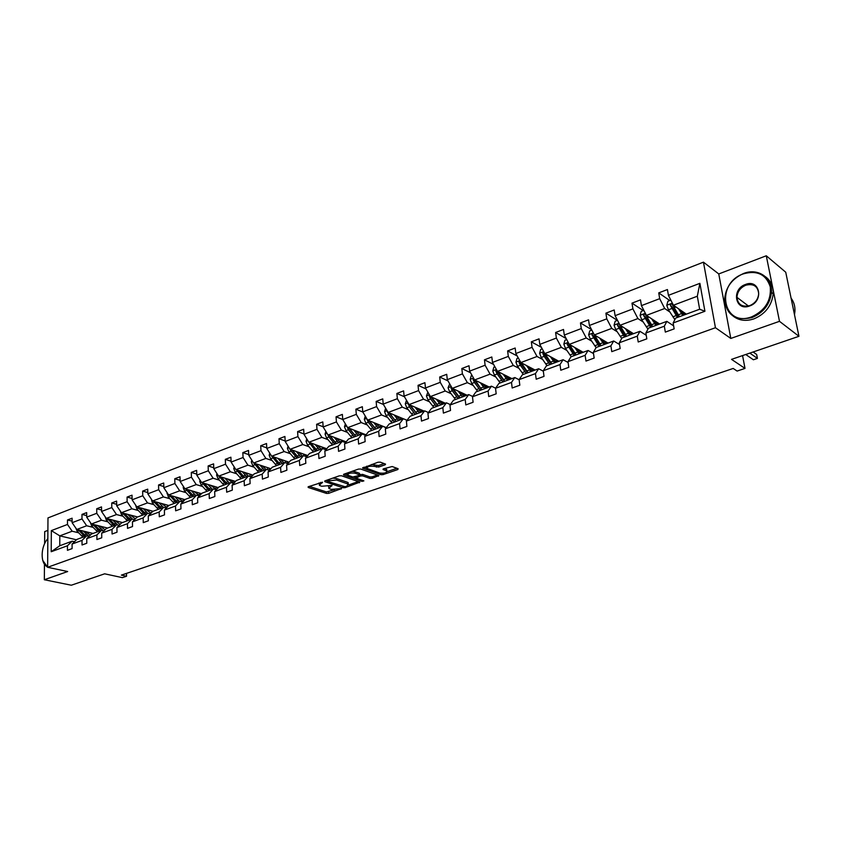 <?xml version="1.0" encoding="UTF-8"?>
<svg xmlns="http://www.w3.org/2000/svg" width="841" height="841" viewBox="0 0 841 841"><rect width="100%" height="100%" fill="white"/><g stroke="black" fill="none" stroke-linecap="round" stroke-linejoin="round"><path stroke-width="1.26" d="M322.524 482.219L308.342 486.718L308.195 487.465L326.487 493.415L328.652 493.341L341.52 488.589L331.175 489.367L328.799 488.432L332.006 485.383L321.767 486.256L320.232 485.751L319.338 485.299L322.524 482.219M44.457 564.353L44.331 579.743L71.306 585.22L104.652 573.814L122.376 577.641L126.549 576.243L126.507 573.383M47.895 530.387L44.71 531.596L44.615 543.717M766.277 255.78L718.761 273.945L730.797 338.439L779.491 321.325L766.277 255.78L785.736 272.221L798.95 336.305L731.533 359.359L745 368.411L742.571 355.585M779.491 321.325L798.95 336.305M385.073 464.821L385.567 464.127L380.279 462.14L377.998 462.224L362.629 468.132L380.836 474.692L383.054 474.618L397.846 469.53L398.129 468.731L392.148 466.524L383.517 468.815L383.023 469.488L386.828 471.002C386.776 472.894 384.348 473.567 379.543 473.01L367.096 468.426C367.139 466.503 369.588 465.83 374.445 466.408L378.692 467.049L385.073 464.821L384.989 463.885M745 368.411L737.115 371.06L733.173 368.453L121.388 575.118L126.549 576.243M730.797 338.439L715.449 327.727L47.632 567.286L47.979 517.919L703.454 262.161L715.449 327.727M44.331 579.743L67.669 571.533L47.632 567.286M341.488 475.764L339.249 475.848L324.952 480.873L324.784 481.641L342.981 487.738L345.167 487.654L359.832 482.135L341.488 475.764M343.832 474.229L358.424 469.099L360.684 469.026L378.892 475.554L372.174 478.361L369.966 478.434L362.723 475.89L360.495 475.964L355.911 478.045L363.89 480.884L362.008 481.378L343.633 475.018L343.832 474.229M673.147 322.965L675.628 318.108L699.649 309.236L704.926 311.275L673.147 322.965L674.156 328.884L665.326 332.1L664.327 326.203L645.877 332.994L646.824 338.849L638.214 341.993L637.278 336.158L619.281 342.781L620.174 348.584L611.775 351.643L610.892 345.861L593.326 352.326L594.167 358.066L585.967 361.062L585.136 355.333L568.001 361.641L568.789 367.328L560.789 370.25L560.011 364.584L543.265 370.734L544.011 376.379L536.201 379.228L535.465 373.604L519.118 379.617L519.822 385.21L512.18 387.995L511.496 382.424L495.528 388.3L496.179 393.83L488.726 396.553L488.085 391.033L472.484 396.773L473.094 402.261L465.798 404.92L465.21 399.454L449.956 405.057L450.524 410.492L443.396 413.099L442.839 407.675L427.932 413.162L428.468 418.545L421.499 421.089L420.984 415.717L406.403 421.078L406.886 426.419L400.074 428.91L399.601 423.58L385.336 428.826L385.788 434.124L379.123 436.553L378.681 431.275L364.731 436.405L365.152 441.651L358.623 444.037L358.213 438.802L344.568 443.827L344.947 449.02L338.566 451.354L338.187 446.172L324.826 451.091L325.183 456.243L318.939 458.524L318.592 453.383L305.504 458.198L305.83 463.307L299.711 465.536L299.396 460.437L286.581 465.157L286.876 470.224L280.883 472.411L280.6 467.354L268.048 471.969L268.311 476.994L262.445 479.139L262.182 474.124L249.893 478.645L250.134 483.628L244.384 485.73L244.153 480.758L232.095 485.194L232.316 490.135L226.681 492.185L226.471 487.265L214.665 491.607L214.854 496.505L209.325 498.524L209.146 493.635L197.572 497.893L197.73 502.75L192.316 504.726L192.169 499.88L180.815 504.053L180.952 508.879L175.643 510.813L175.506 506.009L164.384 510.098L164.5 514.881L159.285 516.784L159.18 512.011L148.258 516.027L148.352 520.768L143.254 522.639L143.159 517.909L132.447 521.851L132.521 526.55L127.517 528.379L127.443 523.691L116.931 527.549L116.994 532.216L112.074 534.014L112.021 529.357L101.708 533.152L101.74 537.788L96.915 539.544L96.894 534.929L86.76 538.65L86.781 543.244L82.04 544.979L82.029 540.395L72.095 544.043L72.095 548.605L67.438 550.308L67.448 545.756L51.217 551.728L51.343 530.608L67.48 524.458L67.49 519.969L72.105 518.203L72.105 522.692L81.987 518.929L81.976 514.408L86.676 512.6L86.686 517.131L96.757 513.294L96.726 508.742L101.509 506.902L101.551 511.465L111.8 507.565L111.748 502.971L116.626 501.099L116.678 505.704L127.128 501.72L127.065 497.094L132.026 495.181L132.1 499.817L142.749 495.759L142.655 491.102L147.722 489.157L147.816 493.825L158.665 489.693L158.56 484.994L163.711 483.007L163.827 487.727L174.896 483.501L174.76 478.771L180.016 476.752L180.163 481.494L191.433 477.194L191.285 472.421L196.647 470.361L196.805 475.154L208.305 470.771L208.126 465.956L213.603 463.854L213.782 468.679L225.514 464.2L225.314 459.354L230.897 457.21L231.107 462.077L243.07 457.515L242.839 452.626L248.537 450.44L248.768 455.338L260.983 450.681L260.721 445.751L266.534 443.522L266.797 448.463L279.254 443.712L278.981 438.739L284.91 436.468L285.194 441.451L297.914 436.605L297.609 431.591L303.664 429.257L303.979 434.292L316.973 429.341L316.626 424.285L322.807 421.909L323.165 426.976L336.421 421.919L336.053 416.821L342.361 414.392L342.75 419.512L356.3 414.34L355.89 409.199L362.345 406.718L362.755 411.88L376.6 406.602L376.158 401.409L382.75 398.886L383.202 404.09L397.351 398.697L396.878 393.462L403.606 390.876L404.09 396.122L418.555 390.602L418.051 385.325L424.926 382.687L425.451 387.974L440.242 382.34L439.685 377.01L446.729 374.308L447.286 379.648L462.413 373.888L461.825 368.516L469.026 365.751L469.625 371.133L485.099 365.236L484.469 359.811L491.827 356.983L492.479 362.429L508.3 356.395L507.628 350.918L515.165 348.027L515.859 353.514L532.059 347.333L531.333 341.814L539.049 338.849L539.785 344.39L556.374 338.061L555.607 332.489L563.512 329.462L564.29 335.044L581.268 328.568L580.458 322.944L588.553 319.843L589.383 325.478L606.771 318.844L605.909 313.167L614.203 309.982L615.086 315.68L632.905 308.878L631.99 303.149L640.485 299.89L641.42 305.64L659.691 298.671L658.724 292.889L667.428 289.546L668.416 295.338L699.88 283.343L704.926 311.275M659.607 324.027L646.414 315.375L664.684 308.5L669.814 311.99M664.684 308.5L659.691 298.671M646.414 315.375L641.42 305.64M645.877 332.994L648.506 328.137L666.86 321.357L664.327 326.203M673.641 325.866L666.86 321.357M633.515 333.677L620.08 325.267L637.899 318.571L643.134 321.956M637.899 318.571L632.905 308.878M620.08 325.267L615.086 315.68M619.281 342.781L622.046 337.914L639.948 331.301L637.278 336.158M646.245 335.286L639.948 331.301M608.043 343.096L594.366 334.928L611.764 328.389L617.094 331.669M611.764 328.389L606.771 318.844M594.366 334.928L589.383 325.478M593.326 352.326L596.227 347.459L613.699 341.004L610.892 345.861M619.544 344.526L613.699 341.004M583.16 352.284L569.273 344.368L586.261 337.977L591.675 341.162M586.261 337.977L581.268 328.568M569.273 344.368L564.29 335.044M568.001 361.641L571.018 356.773L588.08 350.466L585.136 355.333M593.515 353.598L588.08 350.466M558.855 361.273L544.779 353.577L561.357 347.344L566.855 350.434M561.357 347.344L556.374 338.061M544.779 353.577L539.785 344.39M543.265 370.734L546.408 365.877L563.071 359.717L560.011 364.584M568.117 362.492L563.071 359.717M535.107 370.051L520.842 362.576L537.042 356.479L542.613 359.485M537.042 356.479L532.059 347.333M520.842 362.576L515.859 353.514M519.118 379.617L522.377 374.76L538.65 368.747L535.465 373.604M543.328 371.207L538.65 368.747M511.906 378.629L497.452 371.365L513.283 365.415L518.929 368.326M513.283 365.415L508.3 356.395M497.452 371.365L492.479 362.429M495.528 388.3L498.892 383.433L514.787 377.556L511.496 382.424M519.139 379.754L514.787 377.556M489.21 387.018L474.597 379.953L490.072 374.14L495.78 376.978M490.072 374.14L485.099 365.236M474.597 379.953L469.625 371.133M472.484 396.773L475.943 391.917L491.48 386.177L488.085 391.033M495.612 388.185L491.48 386.177M467.018 395.217L452.258 388.353L467.386 382.666L473.157 385.42M481.273 389.299L475.344 380.311M467.386 382.666L462.413 373.888M452.258 388.353L447.286 379.648M449.956 405.057L453.509 400.211L468.7 394.597L465.21 399.454M472.705 396.468L468.7 394.597M445.32 403.238L430.413 396.563L445.204 391.002L451.039 393.683M458.923 397.309L459.606 397.614M445.204 391.002L440.242 382.34M430.413 396.563L425.451 387.974M427.932 413.162L431.58 408.316L446.434 402.828L442.839 407.675M450.313 404.574L446.434 402.828M424.085 411.091L409.041 404.595L423.507 399.16L429.394 401.767M437.099 405.173L437.677 405.425M423.507 399.16L418.555 390.602M409.041 404.595L404.09 396.122M406.403 421.078L410.135 416.242L424.652 410.881L420.984 415.717M428.426 412.51L424.652 410.881M403.302 418.765L388.143 412.447L402.292 407.128L408.232 409.662M402.292 407.128L397.351 398.697M388.143 412.447L383.202 404.09M385.336 428.826L389.152 424.001L403.354 418.744L399.601 423.58M407.023 420.279L403.354 418.744M386.292 427.617L367.685 420.143L381.53 414.939L387.522 417.399M381.53 414.939L376.6 406.602M367.685 420.143L362.755 411.88M364.731 436.405L368.621 431.591L382.518 426.45L378.681 431.275M386.082 427.88L382.592 426.135M366.024 434.797L347.659 427.67L361.22 422.571L367.254 424.968M361.22 422.571L356.3 414.34M347.659 427.67L342.75 419.512M344.568 443.827L348.521 439.013L362.135 433.988L358.213 438.802M365.593 435.333L362.135 433.988M346.198 441.851L328.064 435.028L341.341 430.045L347.407 432.379M341.341 430.045L336.421 421.919M328.064 435.028L323.165 426.976M324.826 451.091L328.852 446.287L342.171 441.367L338.187 446.172M345.546 442.629L342.171 441.367M326.781 448.758L308.878 442.25L321.872 437.362L327.979 439.633M321.872 437.362L316.973 429.341M308.878 442.25L303.979 434.292M305.504 458.198L309.593 453.404L322.639 448.579L318.592 453.383M325.93 449.777L322.639 448.579M307.764 455.538L290.071 449.315L302.802 444.532L308.952 446.739M302.802 444.532L297.914 436.605M297.052 458.04L291.133 451.144L285.194 441.451M286.581 465.157L290.734 460.374L303.506 455.654L299.396 460.437M306.713 456.779L303.506 455.654M289.146 462.203L271.664 456.232L284.132 451.543L290.313 453.698M284.132 451.543L279.254 443.712M271.664 456.232L266.797 448.463M268.048 471.969L272.263 467.207L284.773 462.582L280.6 467.354M287.895 463.643L284.773 462.582M270.907 468.731L253.625 463.013L265.84 458.419L272.042 460.521M265.84 458.419L260.983 450.681M253.625 463.013L248.768 455.338M249.893 478.645L254.161 473.893L266.418 469.362L262.182 474.124M269.467 470.371L266.418 469.362M253.036 475.144L235.943 469.656L247.916 465.157L254.15 467.197M247.916 465.157L243.07 457.515M235.943 469.656L231.107 462.077M232.095 485.194L236.416 480.453L248.431 476.017L244.153 480.758M251.406 476.963L248.431 476.017L244.731 472.484M235.512 481.441L218.607 476.174L230.35 471.759L236.605 473.756M230.35 471.759L225.514 464.2M218.607 476.174L213.782 468.679M214.665 491.607L219.028 486.876L230.812 482.524L226.471 487.265M233.714 483.428L230.812 482.524M218.345 487.622L201.619 482.566L213.12 478.235L219.406 480.179M213.12 478.235L208.305 470.771M201.619 482.566L196.805 475.154M197.572 497.893L201.987 493.183L213.53 488.915L209.146 493.635M216.368 489.767L213.53 488.915M201.504 493.688L184.957 488.821L196.237 484.584L202.544 486.476M196.237 484.584L191.433 477.194M184.957 488.821L180.163 481.494M180.815 504.053L185.272 499.354L196.594 495.17L192.169 499.88M199.359 495.98L196.594 495.17M184.988 499.649L168.61 494.971L179.68 490.808L185.998 492.647M179.68 490.808L174.896 483.501M168.61 494.971L163.827 487.727M164.384 510.098L168.873 505.42L179.985 501.31L175.506 506.009M182.686 502.077L179.985 501.31M168.799 505.504L152.578 500.994L163.438 496.915L169.777 498.702M163.438 496.915L158.665 489.693M152.578 500.994L147.816 493.825M148.258 516.027L152.799 511.36L163.69 507.333L159.18 512.011M166.339 508.069L163.69 507.333M153.02 511.275L136.841 506.913L147.501 502.897L153.85 504.653M147.501 502.897L142.749 495.759M136.841 506.913L132.1 499.817M132.447 521.851L137.02 517.194L147.711 513.241L143.159 517.909M150.297 513.935L147.711 513.241M137.619 516.973L121.409 512.705L131.869 508.784L138.229 510.487M131.869 508.784L127.128 501.72M121.409 512.705L116.678 505.704M116.931 527.549L121.546 522.913L132.026 519.034L127.443 523.691M134.56 519.696L132.026 519.034M122.492 522.566L106.26 518.403L116.521 514.545L122.902 516.206M116.521 514.545L111.8 507.565M106.26 518.403L101.551 511.465M101.708 533.152L106.344 528.526L116.636 524.721L112.021 529.357M119.117 525.352L116.636 524.721M107.648 528.053L91.385 523.996L101.456 520.211L107.848 521.83M101.456 520.211L96.757 513.294M91.385 523.996L86.686 517.131M86.76 538.65L91.427 534.046L101.54 530.314L96.894 534.929M103.958 530.902L101.54 530.314M93.057 533.446L76.783 529.483L86.676 525.762L93.067 527.349M86.676 525.762L81.987 518.929M76.783 529.483L72.105 522.692M72.095 544.043L76.794 539.459L86.707 535.791L82.029 540.395M89.083 536.358L86.707 535.791M76.447 539.785L59.806 535.864L72.158 531.228L78.56 532.763M72.158 531.228L67.48 524.458M51.343 530.608L59.806 535.864L59.764 545.746L72.147 541.173L67.448 545.756M718.761 273.945L703.454 262.161M699.649 309.236L697.315 296.232L673.41 305.22L686.34 314.145M74.481 541.709L72.147 541.173M59.764 545.746L51.217 551.728M673.41 305.22L668.416 295.338M699.88 283.343L697.315 296.232M72.105 521.115L67.49 519.969M86.686 515.607L81.976 514.408M101.54 510.003L96.726 508.742M116.668 504.285L111.748 502.971M132.079 498.471L127.065 497.094M147.785 492.553L142.655 491.102M163.806 486.519L158.56 484.994M180.121 480.379L174.76 478.771M196.773 474.114L191.285 472.421M213.751 467.733L208.126 465.956M231.065 461.236L225.314 459.354M248.736 454.603L242.839 452.626M266.765 447.843L260.721 445.751M285.173 440.957L278.981 438.739M303.958 433.935L297.609 431.591M323.144 426.765L316.626 424.285M342.739 419.459L336.053 416.821M362.849 412.037L355.89 409.199M383.433 404.479L376.158 401.409M404.479 396.784L396.878 393.462M426.009 388.931L418.051 385.325M448.022 380.931L439.685 377.01M470.55 372.773L461.825 368.516M493.604 364.458L484.469 359.811M517.215 355.985L507.628 350.918M541.394 347.354L531.333 341.814M566.172 338.566L555.607 332.489M591.57 329.619L580.458 322.944M617.378 320.379L605.909 313.167M643.26 310.581L631.99 303.149M669.772 300.542L658.724 292.889M318.96 482.976L319.265 484.185M328.432 486.14L328.726 487.338M309.33 486.361L326.382 491.932L334.739 489.725M348.584 484.952L358.34 481.578M325.909 480.537L327.38 481.031L327.307 480.043M327.654 479.927L327.591 481.43L345.083 486.739L345.167 487.654M348.048 483.974L348.185 482.65L348.3 484.143L346.828 486.14L345.083 486.739M348.3 484.143L336.589 480.032L327.717 480.894M348.185 482.65L347.365 482.229L347.48 483.733M332.721 478.14L336.484 478.518L347.365 482.229M377.43 474.997L372.058 476.847L372.174 478.361M359.559 474.734L362.597 474.377L369.84 476.931L372.058 476.847M355.817 477.772L353.903 477.099M347.617 474.923L344.736 473.914M355.102 473.22C350.319 472.653 347.901 473.294 347.848 475.165L352.747 476.984L359.086 475.48L359.559 474.818L355.102 473.22L354.986 471.685L352.022 471.359M347.459 472.957L347.764 474.166M359.475 473.672L359.317 474.692M354.986 471.685L359.202 473.178M371.449 464.526L378.555 465.515L384.137 463.57M366.676 466.198L367.012 467.396M386.786 470.497L386.103 469.173L386.24 470.697M384.337 468.521L386.103 469.173M387.133 471.654L396.899 468.279M363.964 467.154L366.876 468.206M75.837 528.116L77.162 531.312L82.996 537.157M83.185 531.039L89.041 536.348M85.782 531.67L90.313 535.149M78.297 529.851L84.752 536.516M85.866 536.106L80.053 530.282M47.832 538.692C40.389 546.734 40.2 564.164 47.632 566.866M50.376 567.864L47.832 567.328M47.632 567.233L42.754 560.421M52.783 568.379L50.25 567.843M47.716 555.491L47.748 549.961M743.391 273.84C714.787 283.47 722.934 327.99 751.717 316.826C765.194 310.487 771.376 300.5 770.251 286.834C766.119 274.376 757.163 270.045 743.391 273.84M752.064 317.541C735.864 321.199 726.708 315.354 724.595 300.006C725.341 287.748 731.659 278.918 743.528 273.514C757.741 267.659 772.711 277.519 771.439 292.447C769.967 304.316 763.502 312.684 752.064 317.541M745.452 284.479C759.78 278.518 764.301 301.183 749.615 305.977C735.244 311.685 731.029 289.293 745.452 284.479M749.762 305.63C755.123 303.307 758.098 299.364 758.698 293.814C757.899 286.234 753.599 283.364 745.799 285.204C740.343 287.643 737.389 291.68 736.947 297.325C737.872 304.61 742.14 307.375 749.762 305.63M765.562 276.805C770.903 280.82 773.447 286.508 773.205 293.866C771.733 305.704 765.289 314.05 753.872 318.886C745.788 321.514 738.85 320.568 733.058 316.048M736.968 298.008L737.042 297.388M791.665 300.941L793.084 307.827M791.087 298.166C793.883 301.856 795.165 306.229 794.945 311.265L794.503 314.723M90.365 522.513L91.669 525.877L97.514 531.796M97.777 525.593L103.212 530.724M100.373 526.235L105.062 529.809M92.804 524.353L99.301 531.134M100.436 530.713L94.591 524.795M105.178 516.816L106.439 520.348L112.295 526.329M112.641 520.043L117.708 524.994M115.238 520.705L120.095 524.374M107.585 518.739L114.124 525.657M115.27 525.236L109.435 519.223M120.252 511.002L121.493 514.703L127.359 520.768M136.557 517.657L136.894 516.784M127.779 514.387L132.51 519.16M130.376 515.07L135.412 518.834M122.639 513.031L129.209 520.074M130.387 519.643L124.457 513.515M135.622 505.084L136.82 508.963L142.697 515.091M151.506 512.695L152.21 511.055M143.212 508.626L147.669 513.252M145.798 509.331L151.012 513.199M137.966 507.207L144.589 514.398M145.777 513.956L139.806 507.712M151.275 499.039L152.442 503.107L158.329 509.32M166.781 507.417L167.801 505.231M158.928 502.76L163.396 507.449M161.504 503.475L166.928 507.449M153.588 501.278L160.242 508.605M161.461 508.153L155.459 501.793M167.233 492.879L168.358 497.147L174.245 503.433M182.707 501.488L183.695 499.281M174.939 496.779L179.417 501.52M177.514 497.515L183.159 501.583M169.514 495.223L176.211 502.708M177.451 502.245L171.396 495.77M183.496 486.603L183.191 487.633L184.578 491.07L190.476 497.43M198.939 495.444L199.885 493.215M191.264 490.681L195.743 495.486M193.829 491.438L199.706 495.612M185.745 489.063L192.473 496.695M193.745 496.232L187.648 489.62M200.074 480.19L199.716 481.399L201.115 484.868L207.023 491.323M215.485 489.283L216.379 487.034M207.906 484.469L212.395 489.336M210.471 485.246L216.6 489.515M202.282 482.766L209.062 490.566M218.029 487.528L217.546 488.484M210.345 490.093L204.216 483.354M216.989 473.651L216.568 475.049L217.987 478.55L223.895 485.078M232.358 482.997L233.199 480.726M224.883 478.13L229.372 483.06M227.427 478.928L233.84 483.281M219.154 476.342L225.966 484.311M234.891 481.252L233.63 483.27M227.28 483.827L221.109 476.952M234.229 466.976L233.756 468.574L235.186 472.106L241.094 478.729M249.64 476.395L250.345 474.282M242.187 471.664L246.676 476.658M236.363 469.793L243.207 477.94M252.09 474.85L250.933 476.815M244.552 477.446L238.339 470.434M251.816 460.164L251.28 461.961L252.721 465.536L258.639 472.243M267.27 469.646L267.827 467.712M259.848 465.073L264.337 470.13M262.371 465.914L266.04 469.499M253.908 463.107L260.794 471.444M269.635 468.311L268.678 470.108M262.171 470.939L255.906 463.769M269.33 470.329L270.644 468.647M269.772 453.204L269.173 455.223L270.623 458.829L276.542 465.62M285.225 462.739L285.656 461.005M277.856 458.345L282.355 463.475M280.379 459.207L284.048 462.844M271.811 456.285L278.739 464.81M287.517 461.646L286.749 463.254M278.602 462.676L273.724 456.936M280.137 464.295L273.84 456.978M287.496 463.507L288.558 462.003M288.085 446.098L287.422 448.337L288.884 451.995L294.802 458.871M303.527 455.664L303.853 454.161M296.242 451.48L300.731 456.684M298.744 452.363L302.413 456.064M305.767 454.834L305.167 456.243M297.241 456.243L291.932 449.967M298.471 457.515L292.132 450.04M306.008 456.526L306.849 455.212M306.776 438.844L306.05 441.315L307.522 445.005L313.441 451.985M322.092 448.789L322.408 447.17M315.007 444.479L319.496 449.746M317.499 445.383L321.157 449.136M308.605 441.798L315.732 451.133M324.384 447.885L323.943 449.062M316.227 449.609L310.508 442.839M317.194 450.597L310.813 442.955M324.868 449.388L325.499 448.295M325.866 431.422L325.068 434.145L326.55 437.877L332.468 444.952M341.025 441.788L341.341 440.022M334.161 437.32L338.65 442.671M336.642 438.256L340.29 442.061M345.22 442.503L346.029 441.788M327.591 434.25L328.894 437.005L334.813 444.09M343.391 440.789L343.086 441.704M335.58 442.818L329.462 435.554M336.295 443.533L329.872 435.712M344.095 442.082L344.537 441.22M345.357 423.843L344.484 426.829L345.987 430.603L351.895 437.772M360.347 434.65L360.673 432.726M353.725 430.024L358.203 435.438M356.185 430.981L359.832 434.839M347.07 426.671L348.374 429.698L354.282 436.889M362.786 433.546L362.608 434.177M355.333 435.848L348.836 428.122M355.796 436.321L349.341 428.321M363.701 434.597L363.974 434.009M365.267 416.095L364.321 419.354L365.824 423.17L371.733 430.434M380.09 427.354L380.405 425.262M373.698 422.56L378.177 428.058M376.148 423.538L379.785 427.459M367.002 418.997L368.274 422.245L374.171 429.53M375.485 428.721L368.631 420.521M375.727 428.963L369.22 420.763M385.609 408.169L384.579 411.712L386.103 415.57L391.99 422.949M400.242 419.901L400.558 417.63M394.114 414.939L398.581 420.511M396.531 415.948L400.169 419.932M387.386 411.175L388.595 414.634L394.492 422.024M397.246 418.997L394.734 419.922L396.069 421.446L388.857 412.752M394.734 419.922L389.53 413.036M406.497 400.232L405.278 403.911L406.813 407.811L412.7 415.296M420.857 412.132L421.141 409.819M414.96 407.149L419.428 412.805M417.367 408.19L420.984 412.227M408.242 403.217L409.367 406.855L415.254 414.35M423.475 410.818L423.359 411.354M416.81 413.772L409.535 404.805L408.064 404.174M416.863 413.751L410.282 405.131M427.859 392.137L426.429 395.943L427.985 399.885L433.851 407.475M441.945 404.111L442.166 401.83M436.279 399.191L440.737 404.931M438.666 400.263L442.271 404.363M429.562 395.102L429.278 396.185L430.592 398.907L436.468 406.508M444.574 402.902L444.447 403.554M438.003 405.94L430.739 396.847L429.278 396.185M438.119 405.898L431.496 397.047M449.704 383.874L448.053 387.785L449.62 391.769L455.486 399.486M463.475 395.869L463.654 393.651M458.072 391.054L462.518 396.878M460.437 392.158L464.022 396.321M451.386 386.818L450.976 388.027L452.29 390.771L458.145 398.497M466.135 394.807L466.009 395.596M459.659 397.94L452.416 388.7L450.976 388.027M459.838 397.877L453.173 388.784M472.043 375.412L471.244 375.717L470.172 379.449L471.748 383.485L477.593 391.307M485.478 387.396L485.604 385.273M480.358 382.739L484.784 388.647M482.692 383.864L486.266 388.1M473.704 378.376L473.157 379.68L474.471 382.466L480.316 390.298M488.169 386.513L488.032 387.449M481.809 389.751L474.587 380.374L473.157 379.68M494.886 366.76L493.867 367.149L492.784 370.923L494.371 375.002L500.206 382.949M507.953 378.692L508.048 376.694M503.149 374.224L507.565 380.227M505.452 375.391L509.015 379.69M496.558 369.767L495.843 371.144L497.168 373.961L502.992 381.919M510.697 378.019L510.561 379.123M504.453 381.383L497.252 371.859L495.843 371.144M504.758 381.267L498.019 371.648M518.277 357.909L517.015 358.382L515.922 362.198L517.52 366.329L523.344 374.403M530.923 369.725L530.997 367.895M526.466 365.52L530.86 371.617M528.747 366.718L532.29 371.091M519.959 360.978L519.044 362.408L520.379 365.267L526.193 373.341M533.73 369.325L533.604 370.608M527.622 372.815L520.442 363.144L519.044 362.408M528.001 372.679L521.22 362.765M542.203 348.847L540.7 349.414L539.596 353.273L541.215 357.457L547.007 365.656M554.419 360.484L554.461 358.876M550.319 356.605L554.713 362.807M552.579 357.835L556.101 362.292M543.938 352.032L542.802 353.472L544.138 356.363L549.93 364.574M555.092 361.294L557.289 360.484L557.173 361.893M551.328 364.058L544.18 354.229L542.802 353.472M551.78 363.89L544.947 353.672M566.708 339.564L564.942 340.237L563.827 344.137L565.467 348.374L571.228 356.7M578.45 350.949L578.471 349.614M574.75 347.491L579.113 353.788M576.968 348.752L580.469 353.283M568.516 342.949L567.107 344.326L574.224 355.596M579.481 352.263L581.383 351.559L581.289 352.978M575.58 355.091L568.474 345.104L567.107 344.326M576.117 354.891L569.199 344.221M591.801 330.061L589.762 330.839L588.637 334.792L590.287 339.07L596.122 347.638M603.029 341.089L603.039 340.111M599.759 338.145L604.101 344.547M601.946 339.459L605.425 344.064M601.031 345.683L593.925 334.171C592.926 333.11 592.285 333.372 592.001 334.96L599.086 346.397M604.437 343.023L606.056 342.424L605.972 343.864M600.421 345.914L593.347 335.759L592.001 334.96M607.265 342.634L607.265 343.38M617.504 320.337L615.181 321.209L614.056 325.215L615.717 329.546L621.709 338.502M628.164 330.923L628.195 330.355M625.368 328.579L629.699 335.086M627.523 329.924L630.971 334.613M626.545 336.253L619.481 324.615C618.471 323.48 617.809 323.722 617.494 325.362L624.558 336.989M630.004 333.562L631.297 333.078L631.234 334.518M625.851 336.516L618.818 326.182L617.494 325.362M632.485 333.036L632.506 334.056M631.297 333.078L631.297 332.29M643.849 310.361L641.22 311.349L640.085 315.396L641.757 319.79L647.948 329.157M651.617 318.781L655.906 325.404M653.73 320.169L657.147 324.941M652.679 326.592L645.646 314.776C644.648 313.619 643.964 313.861 643.607 315.491L650.65 327.349M656.19 323.859L657.157 323.501L657.126 324.91M651.901 326.886L644.889 316.332L643.607 315.491M658.303 323.175L658.345 324.5M657.157 323.501L657.136 322.408M670.845 300.142L667.901 301.246L666.755 305.346L668.448 309.793L674.85 319.622M678.508 308.742L682.776 315.47M680.579 310.171L683.975 315.028M679.465 316.689L672.464 304.684C671.475 303.527 670.771 303.759 670.351 305.367L677.383 317.467M683.018 313.924L683.649 313.693L683.649 314.692M678.592 317.015L671.602 306.219L670.351 305.367M745.757 354.503L753.378 359.769L757.426 358.403L756.669 354.481L753.105 351.98M684.742 313.052L684.805 314.713M683.649 313.693L683.596 312.253M685.699 314.387L685.72 313.725M757.426 358.403L749.825 353.104M320.705 482.366L320.768 483.333M331.838 485.341L331.88 485.909M330.177 485.541L330.24 486.487M341.162 488.453L341.204 489.02M328.547 491.859L328.652 493.341M326.382 491.932L326.487 493.415M308.153 486.792L308.195 487.465M322.366 482.177L322.408 482.755M359.296 481.914L359.359 482.776M342.886 486.571L342.981 487.738M324.731 480.968L324.784 481.641M336.484 478.518L336.589 480.032M329.399 479.307L329.462 480.274M378.334 475.323L378.408 476.216M369.84 476.931L369.966 478.434M362.597 474.377L362.723 475.89M360.369 474.45L360.495 475.964M356.311 476.448L356.384 477.394M361.914 480.169L362.008 481.378M343.58 474.345L343.633 475.018M378.555 465.515L378.692 467.049M376.305 465.588L376.432 467.133M374.319 464.873L374.445 466.408M383.191 468.952L383.254 469.604M397.761 468.595L397.846 469.53M382.949 473.304L383.054 474.618M380.71 473.273L380.836 474.692M362.818 467.585L362.87 468.258M83.417 535.328L81.661 535.969M86.287 534.256L84.521 534.908M78.907 530.66L77.162 531.312M97.955 529.935L96.179 530.597M100.888 528.852L99.091 529.515M93.446 525.215L91.669 525.877M112.778 524.437L110.959 525.11M115.753 523.333L113.924 524.017M108.258 519.664L106.439 520.348M127.864 518.844L126.013 519.528M130.902 517.72L129.041 518.413M123.343 514.009L121.493 514.703M143.243 513.147L141.351 513.851M146.323 512.001L144.431 512.705M138.702 508.258L136.82 508.963M158.896 507.344L156.973 508.059M162.05 506.177L160.116 506.892M154.366 502.392L152.442 503.107M167.601 493.436L166.991 493.667M174.865 501.425L172.899 502.151M178.071 500.237L176.105 500.963M170.313 496.411L168.358 497.147M183.937 487.275L183.212 487.549M191.128 495.391L189.13 496.137M194.397 494.182L192.389 494.929M186.576 490.324L184.578 491.07M200.6 480.999L199.738 481.325M207.716 489.252L205.677 490.009M211.049 488.011L208.999 488.768M203.154 484.111L201.115 484.868M217.588 474.587L216.589 474.965M224.621 482.976L222.539 483.754M228.016 481.725L225.935 482.492M220.058 477.772L217.987 478.55M234.923 468.059L233.777 468.49M241.861 476.584L239.748 477.373M245.33 475.302L243.207 476.09M237.299 471.317L235.186 472.106M252.594 461.394L251.312 461.877M259.449 470.066L257.293 470.876M262.991 468.763L260.815 469.562M254.886 464.726L252.721 465.536M270.634 454.592L269.194 455.139M277.393 463.423L275.186 464.232M280.999 462.077L278.791 462.897M272.831 458.009L270.623 458.829M274.755 457.283L274.219 457.483M289.041 447.654L287.443 448.253M295.706 456.631L293.456 457.462M299.385 455.265L297.125 456.106M291.133 451.144L288.884 451.995M293.152 450.398L292.563 450.618M307.838 440.568L306.071 441.231M314.387 449.704L312.095 450.555M318.15 448.316L315.848 449.168M309.824 444.143L307.522 445.005M311.927 443.354L311.275 443.606M327.033 433.336L325.089 434.061M333.467 442.639L331.123 443.501M341.288 440.463L341.909 440.232M337.304 441.21L334.949 442.082M328.894 437.005L326.55 437.877M331.102 436.174L330.387 436.447M346.629 425.945L344.516 426.744M352.947 435.417L350.55 436.3M360.6 433.315L361.42 433.01M356.868 433.967L354.46 434.85M348.374 429.698L345.987 430.603M350.686 428.836L349.898 429.131M366.644 418.397L364.342 419.26M372.836 428.037L370.387 428.952M380.332 426.009L381.341 425.63M376.842 426.555L374.382 427.47M368.274 422.245L365.824 423.17M370.681 421.341L369.819 421.667M367.506 419.838L366.981 419.627M387.091 410.681L384.6 411.627M393.157 420.511L390.655 421.436M400.474 418.555L401.693 418.093M388.595 414.634L386.103 415.57M391.118 413.688L390.182 414.045M388.048 412.3L387.302 411.985M408.001 402.807L405.299 403.827M413.919 412.815L411.365 413.761M421.047 410.934L422.487 410.397M418.093 411.26L415.538 412.216M409.367 406.855L406.813 407.811M411.995 405.867L410.986 406.245M429.362 394.755L426.461 395.848M435.133 404.952L432.526 405.919M442.061 403.154L443.733 402.534M439.412 403.365L436.784 404.332M430.592 398.907L427.985 399.885M433.336 397.877L432.242 398.287M451.207 386.513L448.085 387.69M456.821 396.91L454.161 397.898M463.538 395.196L465.451 394.492M461.194 395.291L458.513 396.279M452.29 390.771L449.62 391.769M455.16 389.698L453.972 390.14M473.546 378.093L470.193 379.354M479.002 388.689L476.279 389.698M485.499 387.07L487.664 386.261M483.47 387.028L480.726 388.048M474.471 382.466L471.748 383.485M477.467 381.341L476.206 381.814M496.4 369.472L492.815 370.828M501.678 380.279L498.892 381.32M507.996 378.734L510.371 377.861M506.25 378.587L503.444 379.627M497.168 373.961L494.371 375.002M500.29 372.794L498.934 373.299M519.791 360.663L515.943 362.103M524.889 371.68L522.03 372.742M531.27 370.114L533.593 369.252M529.557 369.945L526.687 371.007M520.379 365.267L517.52 366.329M523.638 364.037L522.187 364.584M543.717 351.633L539.628 353.178M548.626 362.881L545.704 363.964M553.41 361.104L550.477 362.198M544.138 356.363L541.215 357.457M547.544 355.091L545.988 355.669M568.222 342.403L563.859 344.043M572.921 353.872L569.935 354.986M577.82 352.053L574.823 353.167M568.453 347.249L565.467 348.374M572.006 345.924L570.345 346.545M593.315 332.941L588.668 334.686M597.804 344.652L594.745 345.788M602.818 342.792L599.738 343.937M593.357 337.924L590.287 339.07M597.057 336.537L595.291 337.199M619.018 323.249L614.077 325.11M623.286 335.212L620.143 336.368M628.29 331.112L628.994 330.849M628.416 333.299L625.262 334.476M618.85 328.368L615.717 329.546M622.718 326.928L620.837 327.622M645.362 313.315L640.106 315.291M649.378 325.53L646.172 326.728M654.487 321.378L655.171 321.115M654.645 323.585L651.418 324.784M644.973 318.581L641.757 319.79M649.01 317.078L647.013 317.824M644.91 316.384L643.617 315.533M672.358 303.138L666.787 305.241M676.122 315.617L672.832 316.836M681.336 311.391L681.998 311.149M681.515 313.619L678.214 314.849M671.749 308.552L668.448 309.793M675.954 306.976L673.83 307.774M671.654 306.334L670.382 305.462M355.796 476.616L355.88 477.677M359.443 473.304L359.559 474.818M386.702 469.478L386.828 471.002M47.632 567.034L47.033 566.908M773.205 293.866L771.439 292.447M736.947 297.325L748.437 306.029M794.945 311.265L793.557 310.161"/></g></svg>
